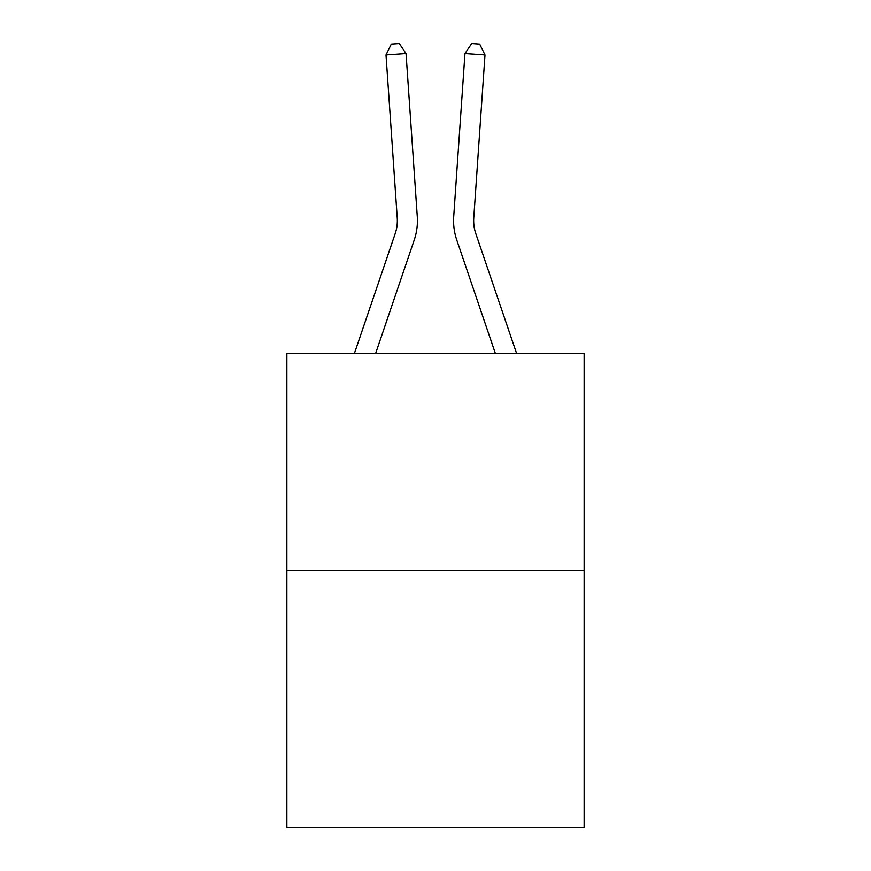 <?xml version="1.0" encoding="UTF-8"?>
<svg xmlns="http://www.w3.org/2000/svg" width="871" height="871" viewBox="0 0 871 871"><rect width="100%" height="100%" fill="white"/><g stroke="black" fill="none" stroke-linecap="round" stroke-linejoin="round"><path stroke-width="1.31" d="M584.136 570.353L584.136 353.419L286.864 353.419L286.864 827.45L584.136 827.45L584.136 570.353L286.864 570.353M354.41 353.419L395.194 233.646A40.175 40.175 0 0 0 397.241 217.935L386.005 54.938L406.038 53.556L417.285 216.552A60.262 60.262 0 0 1 414.204 240.113L375.63 353.419M516.59 353.419L475.806 233.646A40.175 40.175 0 0 1 473.759 217.935L484.995 54.938L464.962 53.556L453.715 216.552A60.262 60.262 0 0 0 456.796 240.113L495.37 353.419M395.194 233.646A40.175 40.175 0 0 0 397.241 217.935A40.175 40.175 0 0 1 395.194 233.646A40.175 40.175 0 0 0 397.241 217.935A40.175 40.175 0 0 1 395.194 233.646A40.175 40.175 0 0 0 397.241 217.935A40.175 40.175 0 0 1 395.194 233.646A40.175 40.175 0 0 0 397.241 217.935A40.175 40.175 0 0 1 395.194 233.646A40.175 40.175 0 0 0 397.241 217.935A40.175 40.175 0 0 1 395.194 233.646A40.175 40.175 0 0 0 397.241 217.935A40.175 40.175 0 0 1 395.194 233.646A40.175 40.175 0 0 0 397.241 217.935A40.175 40.175 0 0 1 395.194 233.646A40.175 40.175 0 0 0 397.241 217.935A40.175 40.175 0 0 1 395.194 233.646A40.175 40.175 0 0 0 397.241 217.935A40.175 40.175 0 0 1 395.194 233.646A40.175 40.175 0 0 0 397.241 217.935A40.175 40.175 0 0 1 395.194 233.646A40.175 40.175 0 0 0 397.241 217.935A40.175 40.175 0 0 1 395.194 233.646A40.175 40.175 0 0 0 397.241 217.935A40.175 40.175 0 0 1 395.194 233.646M464.962 53.556L453.715 216.552L464.962 53.556L453.715 216.552L464.962 53.556L453.715 216.552L464.962 53.556L453.715 216.552L464.962 53.556L453.715 216.552L464.962 53.556L453.715 216.552L464.962 53.556L453.715 216.552L464.962 53.556L453.715 216.552L464.962 53.556L453.715 216.552L464.962 53.556L453.715 216.552L464.962 53.556L453.715 216.552L464.962 53.556L453.715 216.552L464.962 53.556L471.69 43.55L479.703 44.105L484.995 54.938M475.806 233.646A40.175 40.175 0 0 1 473.759 217.935A40.175 40.175 0 0 0 475.806 233.646A40.175 40.175 0 0 1 473.759 217.935A40.175 40.175 0 0 0 475.806 233.646A40.175 40.175 0 0 1 473.759 217.935A40.175 40.175 0 0 0 475.806 233.646A40.175 40.175 0 0 1 473.759 217.935A40.175 40.175 0 0 0 475.806 233.646A40.175 40.175 0 0 1 473.759 217.935A40.175 40.175 0 0 0 475.806 233.646A40.175 40.175 0 0 1 473.759 217.935A40.175 40.175 0 0 0 475.806 233.646A40.175 40.175 0 0 1 473.759 217.935A40.175 40.175 0 0 0 475.806 233.646A40.175 40.175 0 0 1 473.759 217.935A40.175 40.175 0 0 0 475.806 233.646A40.175 40.175 0 0 1 473.759 217.935A40.175 40.175 0 0 0 475.806 233.646A40.175 40.175 0 0 1 473.759 217.935A40.175 40.175 0 0 0 475.806 233.646M386.005 54.938L391.297 44.105L399.31 43.55L406.038 53.556"/></g></svg>
